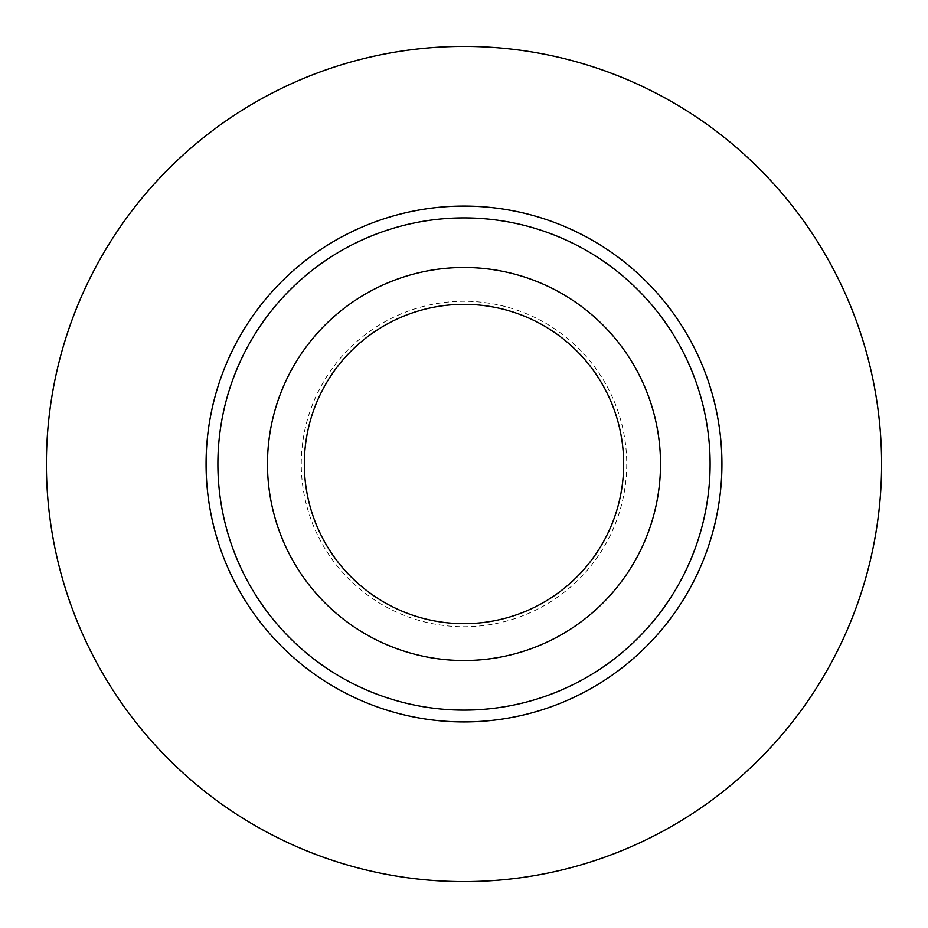 <?xml version="1.0" encoding="UTF-8"?>
<svg xmlns="http://www.w3.org/2000/svg" width="928" height="928" viewBox="0 0 928 928"><rect width="100%" height="100%" fill="white"/><g stroke="black" fill="none" stroke-linecap="round" stroke-linejoin="round"><path stroke-width="0.7" stroke-dasharray="4.64 3.48" d="M46.4 464A417.6 417.6 0 0 1 464 46.4A417.6 417.6 0 0 1 881.6 464A417.6 417.6 0 0 1 464 881.6A417.6 417.6 0 0 1 46.4 464M267.484 464A196.516 196.516 0 0 1 464 267.484A196.516 196.516 0 0 1 660.516 464A196.516 196.516 0 0 1 464 660.516A196.516 196.516 0 0 1 267.484 464M623.674 464A159.674 159.674 0 0 1 464 623.674A159.674 159.674 0 0 1 304.326 464A159.674 159.674 0 0 1 464 304.326A159.674 159.674 0 0 1 623.674 464M626.736 464A162.736 162.736 0 0 1 464 626.736A162.736 162.736 0 0 1 301.264 464A162.736 162.736 0 0 1 464 301.264A162.736 162.736 0 0 1 626.736 464"/><path stroke-width="1.39" d="M46.4 464A417.6 417.6 0 0 1 464 46.4A417.6 417.6 0 0 1 881.6 464A417.6 417.6 0 0 1 464 881.6A417.6 417.6 0 0 1 46.4 464M267.484 464A196.516 196.516 0 0 1 464 267.484A196.516 196.516 0 0 1 660.516 464A196.516 196.516 0 0 1 464 660.516A196.516 196.516 0 0 1 267.484 464M623.674 464A159.674 159.674 0 0 1 464 623.674A159.674 159.674 0 0 1 304.326 464A159.674 159.674 0 0 1 464 304.326A159.674 159.674 0 0 1 623.674 464M710.106 464A246.106 246.106 0 0 1 464 710.106A246.106 246.106 0 0 1 217.894 464A246.106 246.106 0 0 1 464 217.894A246.106 246.106 0 0 1 710.106 464M721.926 464A257.926 257.926 0 0 1 464 721.926A257.926 257.926 0 0 1 206.074 464A257.926 257.926 0 0 1 464 206.074A257.926 257.926 0 0 1 721.926 464"/></g></svg>
